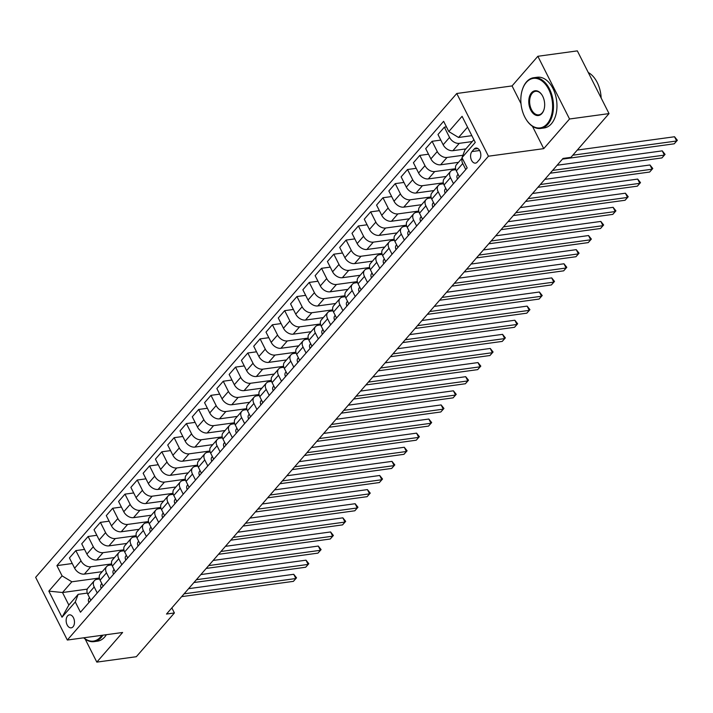 <?xml version="1.0" encoding="UTF-8"?>
<svg xmlns="http://www.w3.org/2000/svg" width="713" height="713" viewBox="0 0 713 713"><rect width="100%" height="100%" fill="white"/><g stroke="black" fill="none" stroke-linecap="round" stroke-linejoin="round"><path stroke-width="1.07" d="M73.047 626.772A6.551 4.118 -97.8 0 0 74.036 619.196A6.551 4.118 -97.8 0 0 69.419 614.856A6.551 4.118 -97.8 0 0 67.575 615.925A6.551 4.118 -97.8 0 0 66.585 623.501A6.551 4.118 -97.8 0 0 71.202 627.841A6.551 4.118 -97.8 0 0 73.047 626.772M456.766 93.492L35.65 577.334L67.325 640.042L488.441 156.209L456.766 93.492L512.059 85.925L520.989 103.626M532.433 126.263L543.734 148.643L569.535 119L537.852 56.282L512.059 85.925M537.852 56.282L577.343 50.881L609.027 113.599L569.535 119M609.027 113.599L570.944 157.35L563.047 158.429L166.503 614.045L174.4 612.957L171.851 607.904M474.127 149.079L471.961 151.566A6.346 3.984 -97.8 0 0 471.008 158.91A6.346 3.984 -97.8 0 0 475.482 163.117A6.346 3.984 -97.8 0 0 477.273 162.074L479.43 159.596A6.346 3.984 -97.8 0 0 480.393 152.252A6.346 3.984 -97.8 0 0 475.919 148.046A6.346 3.984 -97.8 0 0 474.127 149.079L477.924 148.562M467.55 127.146L458.557 137.475L448.807 131.557L443.629 121.308L56.915 565.623L72.263 563.52M448.807 131.557L462.077 116.317L475.259 142.422L461.997 157.662L464.894 150.015L473.887 139.686M87.289 589.125L62.503 592.521L68.84 605.061L78.172 594.339L75.284 601.977L80.462 612.235L467.175 167.92L461.997 157.662M75.284 601.977L62.013 617.226L48.832 591.122L62.093 575.881L56.915 565.623M85.168 639.035L96.825 662.119L136.317 656.718L174.4 612.957M96.825 662.119L122.618 632.476L67.325 640.042M543.734 148.643L488.441 156.209M78.172 594.339L87.307 593.082M97.235 592.966L94.196 586.959A8.191 5.588 -139 0 1 94.339 580.712A8.191 5.588 -139 0 1 97.093 579.312L99.588 578.974M109.517 578.849L106.487 572.842A8.191 5.588 -139 0 1 106.62 566.603A8.191 5.588 -139 0 1 109.383 565.195L111.879 564.856M121.798 564.732L118.768 558.725A8.191 5.588 -139 0 1 118.911 552.486A8.191 5.588 -139 0 1 121.665 551.087L124.16 550.739M134.089 550.623L131.049 544.616A8.191 5.588 -139 0 1 131.192 538.368A8.191 5.588 -139 0 1 133.946 536.969L136.441 536.631M146.37 536.506L143.34 530.499A8.191 5.588 -139 0 1 143.473 524.26A8.191 5.588 -139 0 1 146.236 522.852L148.732 522.513M158.66 522.388L155.621 516.39A8.191 5.588 -139 0 1 155.764 510.143A8.191 5.588 -139 0 1 158.518 508.743L161.013 508.396M170.942 508.28L167.903 502.273A8.191 5.588 -139 0 1 168.045 496.025A8.191 5.588 -139 0 1 170.799 494.626L173.295 494.287M183.223 494.162L180.193 488.155A8.191 5.588 -139 0 1 180.336 481.917A8.191 5.588 -139 0 1 183.089 480.509L185.585 480.17M195.514 480.045L192.474 474.047A8.191 5.588 -139 0 1 192.617 467.799A8.191 5.588 -139 0 1 195.371 466.4L197.866 466.052M207.795 465.937L204.765 459.93A8.191 5.588 -139 0 1 204.898 453.682A8.191 5.588 -139 0 1 207.652 452.283L210.148 451.944M220.076 451.819L217.046 445.812A8.191 5.588 -139 0 1 217.189 439.573A8.191 5.588 -139 0 1 219.943 438.174L222.438 437.827M232.367 437.702L229.328 431.704A8.191 5.588 -139 0 1 229.47 425.456A8.191 5.588 -139 0 1 232.224 424.057L234.72 423.718M244.648 423.593L241.618 417.586A8.191 5.588 -139 0 1 241.752 411.339A8.191 5.588 -139 0 1 244.506 409.939L247.001 409.601M256.93 409.476L253.899 403.469A8.191 5.588 -139 0 1 254.042 397.23A8.191 5.588 -139 0 1 256.796 395.831L259.291 395.483M269.22 395.358L266.181 389.36A8.191 5.588 -139 0 1 266.323 383.113A8.191 5.588 -139 0 1 269.077 381.713L271.573 381.375M281.501 381.25L278.471 375.243A8.191 5.588 -139 0 1 278.605 369.004A8.191 5.588 -139 0 1 281.359 367.596L283.854 367.257M293.783 367.133L290.752 361.126A8.191 5.588 -139 0 1 290.895 354.887A8.191 5.588 -139 0 1 293.649 353.488L296.145 353.14M306.073 353.024L303.034 347.017A8.191 5.588 -139 0 1 303.177 340.769A8.191 5.588 -139 0 1 305.93 339.37L308.426 339.031M318.354 338.907L315.324 332.9A8.191 5.588 -139 0 1 315.458 326.661A8.191 5.588 -139 0 1 318.212 325.253L320.707 324.914M330.636 324.789L327.606 318.782A8.191 5.588 -139 0 1 327.748 312.544A8.191 5.588 -139 0 1 330.502 311.144L332.998 310.797M342.926 310.681L339.887 304.674A8.191 5.588 -139 0 1 340.03 298.426A8.191 5.588 -139 0 1 342.784 297.027L345.279 296.688M355.208 296.563L352.177 290.556A8.191 5.588 -139 0 1 352.311 284.318A8.191 5.588 -139 0 1 355.065 282.909L357.561 282.571M367.489 282.446L364.459 276.439A8.191 5.588 -139 0 1 364.601 270.2A8.191 5.588 -139 0 1 367.355 268.801L369.851 268.453M379.779 268.338L376.74 262.331A8.191 5.588 -139 0 1 376.883 256.083A8.191 5.588 -139 0 1 379.637 254.684L382.132 254.345M392.061 254.22L389.031 248.213A8.191 5.588 -139 0 1 389.164 241.974A8.191 5.588 -139 0 1 391.918 240.566L394.423 240.228M404.342 240.103L401.312 234.105A8.191 5.588 -139 0 1 401.455 227.857A8.191 5.588 -139 0 1 404.209 226.458L406.704 226.11M416.633 225.994L413.593 219.987A8.191 5.588 -139 0 1 413.736 213.74A8.191 5.588 -139 0 1 416.49 212.34L418.986 212.002M428.914 211.877L425.884 205.87A8.191 5.588 -139 0 1 426.017 199.631A8.191 5.588 -139 0 1 428.771 198.223L431.276 197.884M441.195 197.759L438.165 191.761A8.191 5.588 -139 0 1 438.308 185.514A8.191 5.588 -139 0 1 441.062 184.114L443.557 183.767M453.486 183.651L450.447 177.644A8.191 5.588 -139 0 1 450.589 171.396A8.191 5.588 -139 0 1 453.343 169.997L455.839 169.658M471.846 135.657L458.557 137.475M472.247 141.566L459.297 143.34A8.191 5.588 -139 0 1 449.546 137.431L444.368 127.172L446.454 126.887M465.856 148.91L452.907 150.684A8.191 5.588 -139 0 1 443.165 144.766L437.978 134.507L444.368 127.172M462.897 155.282L447.006 157.457A8.191 5.588 -139 0 1 437.265 151.539L432.087 141.29L440.803 140.096M458.459 162.35L440.616 164.792A8.191 5.588 -139 0 1 430.875 158.883L425.697 148.625L432.087 141.29M455.598 168.714L434.725 171.566A8.191 5.588 -139 0 1 424.984 165.657L419.797 155.398L428.513 154.204M446.178 176.468L428.335 178.91A8.191 5.588 -139 0 1 418.593 172.992L413.415 162.742L419.797 155.398M443.308 182.831L422.444 185.683A8.191 5.588 -139 0 1 412.693 179.765L407.515 169.516L416.232 168.321M433.896 190.585L416.053 193.027A8.191 5.588 -139 0 1 406.312 187.109L401.125 176.851L407.515 169.516M431.026 196.94L410.153 199.8A8.191 5.588 -139 0 1 400.412 193.883L395.234 183.633L403.95 182.439M421.606 204.693L403.763 207.135A8.191 5.588 -139 0 1 394.022 201.226L388.843 190.968L395.234 183.633M418.745 211.057L397.872 213.909A8.191 5.588 -139 0 1 388.13 208L382.943 197.742L391.66 196.547M409.324 218.811L391.482 221.253A8.191 5.588 -139 0 1 381.74 215.335L376.562 205.086L382.943 197.742M406.455 225.174L385.59 228.026A8.191 5.588 -139 0 1 375.84 222.108L370.662 211.859L379.378 210.665M397.043 232.928L379.2 235.37A8.191 5.588 -139 0 1 369.45 229.452L364.272 219.194L370.662 211.859M394.173 239.283L373.3 242.144A8.191 5.588 -139 0 1 363.559 236.226L358.381 225.968L367.097 224.782M384.753 247.037L366.91 249.479A8.191 5.588 -139 0 1 357.168 243.57L351.99 233.311L358.381 225.968M381.883 253.4L361.019 256.252A8.191 5.588 -139 0 1 351.277 250.343L346.09 240.085L354.807 238.891M372.471 261.154L354.628 263.596A8.191 5.588 -139 0 1 344.887 257.678L339.709 247.429L346.09 240.085M369.601 267.518L348.728 270.37A8.191 5.588 -139 0 1 338.987 264.452L333.809 254.202L342.525 253.008M360.19 275.271L342.347 277.714A8.191 5.588 -139 0 1 332.597 271.796L327.419 261.537L333.809 254.202M357.32 281.626L336.447 284.487A8.191 5.588 -139 0 1 326.706 278.569L321.527 268.311L330.244 267.125M347.899 289.38L330.057 291.822A8.191 5.588 -139 0 1 320.315 285.913L315.137 275.655L321.527 268.311M345.03 295.743L324.165 298.595A8.191 5.588 -139 0 1 314.424 292.686L309.237 282.428L317.953 281.234M335.618 303.497L317.775 305.939A8.191 5.588 -139 0 1 308.034 300.021L302.856 289.772L309.237 282.428M332.748 309.861L311.875 312.713A8.191 5.588 -139 0 1 302.134 306.795L296.956 296.546L305.672 295.351M323.337 317.615L305.494 320.048A8.191 5.588 -139 0 1 295.743 314.139L290.565 303.881L296.956 296.546M320.467 323.969L299.594 326.83A8.191 5.588 -139 0 1 289.852 320.912L284.674 310.654L293.391 309.469M311.046 331.723L293.203 334.165A8.191 5.588 -139 0 1 283.462 328.247L278.284 317.998L284.674 310.654M308.176 338.087L287.312 340.939A8.191 5.588 -139 0 1 277.562 335.03L272.384 324.772L281.1 323.577M298.765 345.841L280.922 348.283A8.191 5.588 -139 0 1 271.181 342.365L266.002 332.115L272.384 324.772M295.895 352.195L275.022 355.056A8.191 5.588 -139 0 1 265.281 349.138L260.102 338.889L268.819 337.695M286.483 359.949L268.641 362.391A8.191 5.588 -139 0 1 258.89 356.482L253.712 346.224L260.102 338.889M283.614 366.313L262.74 369.174A8.191 5.588 -139 0 1 252.999 363.256L247.821 352.997L256.537 351.803M274.193 374.067L256.35 376.509A8.191 5.588 -139 0 1 246.609 370.591L241.431 360.341L247.821 352.997M271.323 380.43L250.459 383.282A8.191 5.588 -139 0 1 240.709 377.373L235.531 367.115L244.247 365.921M261.912 388.184L244.069 390.626A8.191 5.588 -139 0 1 234.327 384.708L229.149 374.45L235.531 367.115M259.042 394.539L238.169 397.399A8.191 5.588 -139 0 1 228.427 391.482L223.249 381.232L231.966 380.038M249.63 402.292L231.787 404.734A8.191 5.588 -139 0 1 222.037 398.825L216.859 388.567L223.249 381.232M246.76 408.656L225.887 411.517A8.191 5.588 -139 0 1 216.146 405.599L210.968 395.341L219.684 394.146M237.34 416.41L219.497 418.852A8.191 5.588 -139 0 1 209.756 412.934L204.578 402.685L210.968 395.341M234.47 422.773L213.606 425.625A8.191 5.588 -139 0 1 203.856 419.716L198.677 409.458L207.394 408.264M225.058 430.527L207.216 432.969A8.191 5.588 -139 0 1 197.474 427.051L192.287 416.793L198.677 409.458M222.189 436.882L201.316 439.743A8.191 5.588 -139 0 1 191.574 433.825L186.396 423.575L195.112 422.381M212.777 444.636L194.934 447.078A8.191 5.588 -139 0 1 185.184 441.169L180.006 430.91L186.396 423.575M209.907 450.999L189.034 453.851A8.191 5.588 -139 0 1 179.293 447.942L174.115 437.684L182.831 436.49M200.487 458.753L182.644 461.195A8.191 5.588 -139 0 1 172.903 455.277L167.724 445.028L174.115 437.684M197.617 465.117L176.753 467.969A8.191 5.588 -139 0 1 167.002 462.051L161.824 451.801L170.541 450.607M188.205 472.871L170.362 475.313A8.191 5.588 -139 0 1 160.621 469.395L155.434 459.136L161.824 451.801M185.335 479.225L164.462 482.086A8.191 5.588 -139 0 1 154.721 476.168L149.543 465.919L158.259 464.724M175.924 486.979L158.081 489.421A8.191 5.588 -139 0 1 148.331 483.512L143.153 473.254L149.543 465.919M173.054 493.343L152.181 496.195A8.191 5.588 -139 0 1 142.44 490.286L137.261 480.027L145.978 478.833M163.633 501.096L145.791 503.538A8.191 5.588 -139 0 1 136.049 497.621L130.871 487.371L137.261 480.027M160.764 507.46L139.9 510.312A8.191 5.588 -139 0 1 130.149 504.394L124.971 494.145L133.688 492.95M151.352 515.214L133.509 517.656A8.191 5.588 -139 0 1 123.768 511.738L118.581 501.48L124.971 494.145M148.482 521.568L127.609 524.429A8.191 5.588 -139 0 1 117.868 518.511L112.69 508.253L121.406 507.068M139.071 529.322L121.228 531.764A8.191 5.588 -139 0 1 111.478 525.855L106.299 515.597L112.69 508.253M136.201 535.686L115.328 538.538A8.191 5.588 -139 0 1 105.586 532.629L100.408 522.371L109.116 521.176M126.78 543.44L108.937 545.882A8.191 5.588 -139 0 1 99.196 539.964L94.018 529.714L100.408 522.371M123.91 549.803L103.046 552.655A8.191 5.588 -139 0 1 93.296 546.737L88.118 536.488L96.834 535.294M114.499 557.557L96.656 559.999A8.191 5.588 -139 0 1 86.915 554.081L81.728 543.823L88.118 536.488M111.629 563.912L90.756 566.773A8.191 5.588 -139 0 1 81.015 560.855L75.836 550.596L84.553 549.411M102.217 571.666L84.375 574.108A8.191 5.588 -139 0 1 74.624 568.199L69.446 557.94L75.836 550.596M99.348 578.029L71.835 581.79L62.503 592.521L48.832 591.122M465.767 169.534L462.737 163.527A8.191 5.588 -139 0 1 462.274 158.215M459.377 176.877L456.347 170.87A8.191 5.588 -139 0 1 456.489 164.623L462.202 158.063M447.096 190.986L444.065 184.979A8.191 5.588 -139 0 1 444.199 178.74L450.589 171.396M434.814 205.103L431.775 199.096A8.191 5.588 -139 0 1 431.918 192.858L438.308 185.514M422.524 219.221L419.494 213.214A8.191 5.588 -139 0 1 419.636 206.966L426.017 199.631M410.242 233.329L407.212 227.322A8.191 5.588 -139 0 1 407.346 221.083L413.736 213.74M397.961 247.447L394.922 241.44A8.191 5.588 -139 0 1 395.064 235.201L401.455 227.857M385.671 261.555L382.64 255.557A8.191 5.588 -139 0 1 382.783 249.309L389.164 241.974M373.389 275.673L370.359 269.666A8.191 5.588 -139 0 1 370.493 263.427L376.883 256.083M361.108 289.79L358.069 283.783A8.191 5.588 -139 0 1 358.211 277.535L364.601 270.2M348.817 303.898L345.787 297.9A8.191 5.588 -139 0 1 345.93 291.653L352.311 284.318M335.199 315.378L334.629 316.117A5.428 3.708 -139 0 0 334.593 320.048L336.518 317.98L333.506 312.009A8.191 5.588 -139 0 1 333.639 305.77L340.03 298.426M324.255 332.133L321.215 326.126A8.191 5.588 -139 0 1 321.358 319.879L327.748 312.544M311.964 346.242L308.934 340.244A8.191 5.588 -139 0 1 309.077 333.996L315.458 326.661M299.683 360.359L296.653 354.352A8.191 5.588 -139 0 1 296.786 348.113L303.177 340.769M287.401 374.477L284.362 368.469A8.191 5.588 -139 0 1 284.505 362.222L290.895 354.887M275.111 388.585L272.081 382.587A8.191 5.588 -139 0 1 272.223 376.339L278.605 369.004M262.83 402.702L259.79 396.695A8.191 5.588 -139 0 1 259.933 390.457L266.323 383.113M250.548 416.82L247.509 410.813A8.191 5.588 -139 0 1 247.652 404.565L254.042 397.23M238.258 430.928L235.228 424.921A8.191 5.588 -139 0 1 235.361 418.683L241.752 411.339M225.976 445.046L222.937 439.039A8.191 5.588 -139 0 1 223.08 432.8L229.47 425.456M213.686 459.163L210.656 453.156A8.191 5.588 -139 0 1 210.798 446.908L217.189 439.573M201.405 473.272L198.374 467.265A8.191 5.588 -139 0 1 198.508 461.026L204.898 453.682M189.123 487.389L186.084 481.382A8.191 5.588 -139 0 1 186.227 475.143L192.617 467.799M176.833 501.506L173.803 495.499A8.191 5.588 -139 0 1 173.945 489.252L180.336 481.917M164.551 515.615L161.521 509.608A8.191 5.588 -139 0 1 161.655 503.369L168.045 496.025M152.27 529.732L149.231 523.725A8.191 5.588 -139 0 1 149.373 517.486L155.764 510.143M139.98 543.841L136.949 537.843A8.191 5.588 -139 0 1 137.092 531.595L143.473 524.26M127.698 557.958L124.668 551.951A8.191 5.588 -139 0 1 124.802 545.712L131.192 538.368M115.417 572.076L112.378 566.069A8.191 5.588 -139 0 1 112.52 559.821L118.911 552.486M103.127 586.184L100.096 580.186A8.191 5.588 -139 0 1 100.239 573.938L106.62 566.603M62.093 575.881L71.835 581.79M90.845 600.301L87.815 594.294A8.191 5.588 -139 0 1 87.949 588.056L94.339 580.712M62.013 617.226L68.84 605.061M572.815 155.202L676.673 140.987L674.222 143.812L562.459 159.106M577.289 150.06L674.534 136.753L676.673 140.987L677.35 140.283L674.222 143.812M674.534 136.753L677.35 140.283M457.541 178.99L457.443 178.91A5.428 3.708 -139 0 1 457.479 174.979L458.049 174.23M552.628 170.398L664.391 155.104L661.931 157.921L550.178 173.214M557.111 165.256L662.252 150.862L664.391 155.104L665.069 154.391L661.931 157.921M662.252 150.862L665.069 154.391M445.251 193.107L445.153 193.018A5.428 3.708 -139 0 1 445.188 189.097L445.759 188.348M540.347 184.507L652.11 169.213L649.65 172.038L537.887 187.332M544.821 179.364L649.962 164.979L652.11 169.213L652.778 168.509L649.65 172.038M649.962 164.979L652.778 168.509M432.969 207.216L432.871 207.135A5.428 3.708 -139 0 1 432.907 203.205L433.477 202.465M528.066 198.624L639.819 183.33L637.369 186.155L525.606 201.449M532.54 193.481L637.68 179.088L639.819 183.33L640.497 182.626L637.369 186.155M637.68 179.088L640.497 182.626M420.688 221.333L420.59 221.253A5.428 3.708 -139 0 1 420.625 217.322L421.196 216.574M515.775 212.741L627.538 197.448L625.078 200.264L513.324 215.558M520.258 207.599L625.399 193.205L627.538 197.448L628.215 196.735L625.078 200.264M625.399 193.205L628.215 196.735M547.165 123.821A24.991 15.677 -97.8 0 0 548.707 89.366A24.991 15.677 -97.8 0 0 526.274 82.467A24.991 15.677 -97.8 0 0 522.192 90.212A24.991 15.677 -97.8 0 0 526.203 119.508A24.991 15.677 -97.8 0 0 547.165 123.821M522.255 90.016A25.597 16.069 82.2 0 1 522.308 89.829A25.597 16.069 82.2 0 1 526.488 81.897A25.597 16.069 82.2 0 1 533.725 77.717A25.597 16.069 82.2 0 1 551.755 94.669A25.597 16.069 82.2 0 1 547.896 124.267A25.597 16.069 82.2 0 1 540.668 128.447A25.597 16.069 82.2 0 1 526.417 119.846A25.597 16.069 82.2 0 1 526.31 119.677M541.942 113.483A12.495 7.843 82.2 0 1 530.722 110.034A12.495 7.843 82.2 0 1 531.497 92.806A12.495 7.843 82.2 0 1 541.978 94.963A12.495 7.843 82.2 0 1 543.983 109.615A12.495 7.843 82.2 0 1 541.942 113.483M542.085 95.132A11.88 7.451 -97.8 0 0 535.588 91.309A11.88 7.451 -97.8 0 0 532.228 93.251A11.88 7.451 -97.8 0 0 530.436 106.986A11.88 7.451 -97.8 0 0 538.805 114.846A11.88 7.451 -97.8 0 0 542.156 112.912A11.88 7.451 -97.8 0 0 544.046 109.419M588.287 72.53A25.597 16.069 82.2 0 1 601.157 98.011M533.725 77.717L537.201 77.245A25.597 16.069 82.2 0 1 555.231 94.196A25.597 16.069 82.2 0 1 551.372 123.795A25.597 16.069 82.2 0 1 544.144 127.966L540.668 128.447M83.858 637.787A24.991 15.677 -97.8 0 0 100.506 637.021A24.991 15.677 -97.8 0 0 101.79 635.328M102.913 635.176A25.597 16.069 82.2 0 1 101.237 637.467A25.597 16.069 82.2 0 1 94 641.638A25.597 16.069 82.2 0 1 83.679 637.805M106.389 634.704A25.597 16.069 82.2 0 1 104.713 636.985A25.597 16.069 82.2 0 1 97.476 641.165L94 641.638M408.397 235.45L408.299 235.361A5.428 3.708 -139 0 1 408.335 231.431L408.906 230.691M503.494 226.85L615.257 211.556L612.797 214.381L501.034 229.675M507.968 221.707L613.109 207.323L615.257 211.556L615.925 210.852L612.797 214.381M613.109 207.323L615.925 210.852M396.116 249.559L396.018 249.479A5.428 3.708 -139 0 1 396.054 245.548L396.624 244.809M491.212 240.967L602.966 225.673L600.515 228.499L488.753 243.793M495.687 235.825L600.827 221.431L602.966 225.673L603.644 224.969L600.515 228.499M600.827 221.431L603.644 224.969M383.835 263.676L383.737 263.596A5.428 3.708 -139 0 1 383.772 259.666L384.343 258.917M478.922 255.085L590.685 239.791L588.225 242.607L476.471 257.901M483.405 249.942L588.546 235.548L590.685 239.791L591.362 239.078L588.225 242.607M588.546 235.548L591.362 239.078M371.544 277.794L371.446 277.705A5.428 3.708 -139 0 1 371.482 273.774L372.052 273.034M466.641 269.193L578.403 253.899L575.944 256.725L464.181 272.018M471.115 264.051L576.256 249.666L578.403 253.899L579.072 253.195L575.944 256.725M576.256 249.666L579.072 253.195M359.263 291.902L359.165 291.822A5.428 3.708 -139 0 1 359.2 287.892L359.771 287.143M454.359 283.311L566.113 268.017L563.662 270.842L451.899 286.136M458.833 278.168L563.974 263.774L566.113 268.017L566.79 267.313L563.662 270.842M563.974 263.774L566.79 267.313M348.8 303.863L346.883 305.939A5.428 3.708 -139 0 1 346.91 302.009L347.489 301.26M442.069 297.428L553.832 282.125L551.372 284.95L439.618 300.244M446.552 292.277L551.693 277.892L553.832 282.125L554.509 281.421L551.372 284.95M551.693 277.892L554.509 281.421M429.787 311.536L541.55 296.243L539.09 299.068L427.328 314.362M434.262 306.394L539.402 292.009L541.55 296.243L542.219 295.538L539.09 299.068M539.402 292.009L542.219 295.538M322.41 334.245L322.312 334.165A5.428 3.708 -139 0 1 322.347 330.235L322.918 329.486M417.506 325.654L529.26 310.36L526.809 313.176L415.046 328.479M421.98 320.511L527.121 306.118L529.26 310.36L529.937 309.656L526.809 313.176M527.121 306.118L529.937 309.656M311.946 346.206L310.03 348.283A5.428 3.708 -139 0 1 310.057 344.352L310.636 343.604M405.216 339.771L516.978 324.468L514.519 327.294L402.765 342.588M409.699 334.62L514.839 320.235L516.978 324.468L517.656 323.764L514.519 327.294M514.839 320.235L517.656 323.764M297.838 362.48L297.74 362.391A5.428 3.708 -139 0 1 297.776 358.461L298.346 357.721M392.934 353.88L504.697 338.586L502.237 341.411L390.474 356.705M397.408 348.737L502.549 334.352L504.697 338.586L505.365 337.882L502.237 341.411M502.549 334.352L505.365 337.882M285.556 376.589L285.458 376.509A5.428 3.708 -139 0 1 285.494 372.578L286.065 371.829M380.653 367.997L492.407 352.703L489.956 355.52L378.193 370.822M385.127 362.855L490.268 348.461L492.407 352.703L493.084 351.999L489.956 355.52M490.268 348.461L493.084 351.999M273.266 390.706L273.168 390.626A5.428 3.708 -139 0 1 273.204 386.696L273.783 385.947M368.363 382.106L480.125 366.812L477.665 369.637L365.912 384.931M372.846 376.963L477.986 362.578L480.125 366.812L480.803 366.108L477.665 369.637M477.986 362.578L480.803 366.108M260.985 404.815L260.887 404.734A5.428 3.708 -139 0 1 260.922 400.804L261.493 400.064M356.081 396.223L467.844 380.929L465.384 383.754L353.621 399.048M360.555 391.081L465.696 376.696L467.844 380.929L468.512 380.225L465.384 383.754M465.696 376.696L468.512 380.225M248.703 418.932L248.605 418.852A5.428 3.708 -139 0 1 248.641 414.921L249.211 414.173M343.8 410.34L455.554 395.047L453.094 397.863L341.34 413.157M348.274 405.198L453.415 390.804L455.554 395.047L456.231 394.342L453.094 397.863M453.415 390.804L456.231 394.342M236.413 433.049L236.315 432.96A5.428 3.708 -139 0 1 236.351 429.039L236.93 428.29M331.509 424.449L443.272 409.155L440.812 411.98L329.058 427.274M335.992 419.306L441.133 404.922L443.272 409.155L443.949 408.451L440.812 411.98M441.133 404.922L443.949 408.451M224.132 447.158L224.034 447.078A5.428 3.708 -139 0 1 224.069 443.147L224.64 442.408M319.228 438.566L430.982 423.272L428.531 426.098L316.768 441.392M323.702 433.424L428.843 419.039L430.982 423.272L431.659 422.568L428.531 426.098M428.843 419.039L431.659 422.568M211.85 461.275L211.752 461.195A5.428 3.708 -139 0 1 211.788 457.265L212.358 456.516M306.946 452.684L418.7 437.39L416.24 440.206L304.487 455.5M311.421 447.541L416.561 433.147L418.7 437.39L419.378 436.677L416.24 440.206M416.561 433.147L419.378 436.677M199.56 475.393L199.462 475.304A5.428 3.708 -139 0 1 199.497 471.382L200.068 470.633M294.656 466.792L406.419 451.498L403.959 454.324L292.205 469.617M299.13 461.65L404.28 447.265L406.419 451.498L407.087 450.794L403.959 454.324M404.28 447.265L407.087 450.794M187.278 489.501L187.18 489.421A5.428 3.708 -139 0 1 187.216 485.491L187.786 484.751M282.375 480.91L394.129 465.616L391.678 468.441L279.915 483.735M286.849 475.767L391.99 461.373L394.129 465.616L394.806 464.912L391.678 468.441M391.99 461.373L394.806 464.912M174.997 503.619L174.899 503.538A5.428 3.708 -139 0 1 174.935 499.608L175.505 498.859M270.093 495.027L381.847 479.733L379.387 482.549L267.633 497.843M274.567 489.884L379.708 475.491L381.847 479.733L382.524 479.02L379.387 482.549M379.708 475.491L382.524 479.02M164.534 515.579L162.609 517.647A5.428 3.708 -139 0 1 162.644 513.725L163.215 512.977M257.803 509.135L369.566 493.842L367.106 496.667L255.352 511.961M262.277 503.993L367.427 489.608L369.566 493.842L370.234 493.138L367.106 496.667M367.427 489.608L370.234 493.138M150.425 531.845L150.327 531.764A5.428 3.708 -139 0 1 150.363 527.834L150.933 527.094M245.522 523.253L357.275 507.959L354.824 510.784L243.062 526.078M249.996 518.11L355.136 503.717L357.275 507.959L357.953 507.255L354.824 510.784M355.136 503.717L357.953 507.255M138.144 545.962L138.046 545.882A5.428 3.708 -139 0 1 138.081 541.951L138.652 541.203M233.24 537.37L344.994 522.076L342.534 524.893L230.78 540.187M237.714 532.228L342.855 517.834L344.994 522.076L345.671 521.363L342.534 524.893M342.855 517.834L345.671 521.363M127.68 557.923L125.755 559.99A5.428 3.708 -139 0 1 125.791 556.06L126.361 555.32M220.95 551.479L332.713 536.185L330.253 539.01L218.499 554.304M225.424 546.336L330.574 531.951L332.713 536.185L333.381 535.481L330.253 539.01M330.574 531.951L333.381 535.481M113.572 574.188L113.474 574.108A5.428 3.708 -139 0 1 113.51 570.177L114.08 569.429M208.668 565.596L320.422 550.302L317.971 553.128L206.209 568.421M213.142 560.454L318.283 546.06L320.422 550.302L321.1 549.598L317.971 553.128M318.283 546.06L321.1 549.598M101.291 588.305L101.193 588.225A5.428 3.708 -139 0 1 101.228 584.295L101.799 583.546M196.387 579.714L308.141 564.411L305.681 567.236L193.927 582.53M200.861 574.571L306.002 560.177L308.141 564.411L308.818 563.707L305.681 567.236M306.002 560.177L308.818 563.707M89 602.423L88.902 602.333A5.428 3.708 -139 0 1 88.938 598.403L89.508 597.663M184.097 593.822L295.859 578.528L293.399 581.353L181.646 596.647M188.571 588.68L293.72 574.295L295.859 578.528L296.528 577.824L293.399 581.353M293.72 574.295L296.528 577.824M452.907 150.684L459.297 143.34M440.616 164.792L447.006 157.457M428.335 178.91L434.725 171.566M416.053 193.027L422.444 185.683M403.763 207.135L410.153 199.8M391.482 221.253L397.872 213.909M379.2 235.37L385.59 228.026M366.91 249.479L373.3 242.144M354.628 263.596L361.019 256.252M342.347 277.714L348.728 270.37M330.057 291.822L336.447 284.487M317.775 305.939L324.165 298.595M305.494 320.048L311.875 312.713M293.203 334.165L299.594 326.83M280.922 348.283L287.312 340.939M268.641 362.391L275.022 355.056M256.35 376.509L262.74 369.174M244.069 390.626L250.459 383.282M231.787 404.734L238.169 397.399M219.497 418.852L225.887 411.517M207.216 432.969L213.606 425.625M194.934 447.078L201.316 439.743M182.644 461.195L189.034 453.851M170.362 475.313L176.753 467.969M158.081 489.421L164.462 482.086M145.791 503.538L152.181 496.195M133.509 517.656L139.9 510.312M121.228 531.764L127.609 524.429M108.937 545.882L115.328 538.538M96.656 559.999L103.046 552.655M84.375 574.108L90.756 566.773M443.165 144.766L449.546 137.431M456.347 170.87L462.737 163.527M444.065 184.979L450.447 177.644M430.875 158.883L437.265 151.539M431.775 199.096L438.165 191.761M418.593 172.992L424.984 165.657M419.494 213.214L425.884 205.87M406.312 187.109L412.693 179.765M407.212 227.322L413.593 219.987M394.022 201.226L400.412 193.883M394.922 241.44L401.312 234.105M381.74 215.335L388.13 208M382.64 255.557L389.031 248.213M369.45 229.452L375.84 222.108M370.359 269.666L376.74 262.331M357.168 243.57L363.559 236.226M358.069 283.783L364.459 276.439M344.887 257.678L351.277 250.343M345.787 297.9L352.177 290.556M332.597 271.796L338.987 264.452M333.506 312.009L339.887 304.674M320.315 285.913L326.706 278.569M321.215 326.126L327.606 318.782M308.034 300.021L314.424 292.686M308.934 340.244L315.324 332.9M295.743 314.139L302.134 306.795M296.653 354.352L303.034 347.017M283.462 328.247L289.852 320.912M284.362 368.469L290.752 361.126M271.181 342.365L277.562 335.03M272.081 382.587L278.471 375.243M258.89 356.482L265.281 349.138M259.79 396.695L266.181 389.36M246.609 370.591L252.999 363.256M247.509 410.813L253.899 403.469M234.327 384.708L240.709 377.373M235.228 424.921L241.618 417.586M222.037 398.825L228.427 391.482M222.937 439.039L229.328 431.704M209.756 412.934L216.146 405.599M210.656 453.156L217.046 445.812M197.474 427.051L203.856 419.716M198.374 467.265L204.765 459.93M185.184 441.169L191.574 433.825M186.084 481.382L192.474 474.047M172.903 455.277L179.293 447.942M173.803 495.499L180.193 488.155M160.621 469.395L167.002 462.051M161.521 509.608L167.903 502.273M148.331 483.512L154.721 476.168M149.231 523.725L155.621 516.39M136.049 497.621L142.44 490.286M136.949 537.843L143.34 530.499M123.768 511.738L130.149 504.394M124.668 551.951L131.049 544.616M111.478 525.855L117.868 518.511M112.378 566.069L118.768 558.725M99.196 539.964L105.586 532.629M100.096 580.186L106.487 572.842M86.915 554.081L93.296 546.737M87.815 594.294L94.196 586.959M74.624 568.199L81.015 560.855M479.653 150.514L471.961 151.566M457.505 178.963L459.359 176.833M457.479 174.979L458.076 174.293M445.224 193.08L447.078 190.95M445.188 189.097L445.785 188.401M432.934 207.189L434.787 205.059M432.907 203.205L433.504 202.519M420.652 221.306L422.506 219.176M420.625 217.322L421.223 216.636M408.371 235.424L410.225 233.294M408.335 231.431L408.932 230.745M396.08 249.532L397.934 247.402M396.054 245.548L396.651 244.862M383.799 263.65L385.653 261.519M383.772 259.666L384.369 258.971M371.518 277.767L373.371 275.637M371.482 273.774L372.079 273.088M359.227 291.875L361.081 289.745M359.2 287.892L359.798 287.205M346.91 302.009L347.516 301.314M334.629 316.117L335.226 315.431M322.374 334.219L324.228 332.089M322.347 330.235L322.944 329.549M310.057 344.352L310.663 343.657M297.811 362.454L299.665 360.323M297.776 358.461L298.373 357.774M285.521 376.562L287.375 374.432M285.494 372.578L286.091 371.892M273.239 390.679L275.093 388.549M273.204 386.696L273.81 386M260.958 404.797L262.812 402.667M260.922 400.804L261.519 400.118M248.668 418.905L250.521 416.775M248.641 414.921L249.238 414.235M236.386 433.023L238.24 430.893M236.351 429.039L236.957 428.344M224.105 447.131L225.959 445.01M224.069 443.147L224.666 442.461M211.814 461.249L213.668 459.119M211.788 457.265L212.385 456.578M199.533 475.366L201.387 473.236M199.497 471.382L200.103 470.687M187.252 489.475L189.105 487.344M187.216 485.491L187.813 484.804M174.961 503.592L176.815 501.462M174.935 499.608L175.532 498.922M162.644 513.725L163.25 513.03M150.398 531.818L152.252 529.688M150.363 527.834L150.96 527.148M138.108 545.935L139.962 543.805M138.081 541.951L138.678 541.256M125.791 556.06L126.397 555.374M113.545 574.161L115.399 572.031M113.51 570.177L114.107 569.491M101.255 588.278L103.109 586.148M101.228 584.295L101.825 583.599M88.973 602.396L90.827 600.266M88.938 598.403L89.544 597.717"/></g></svg>
